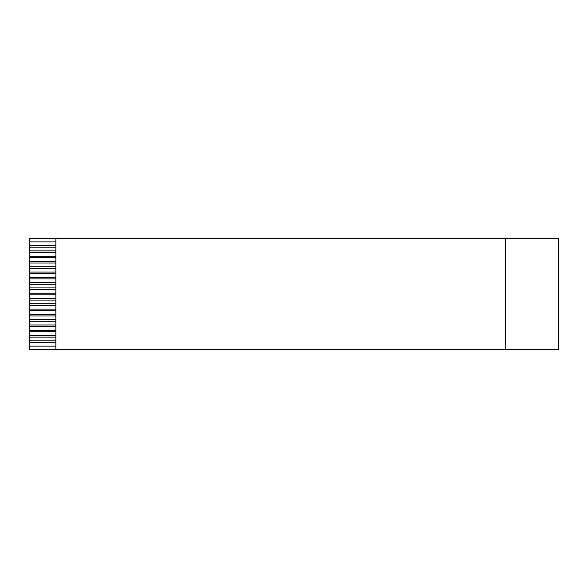 <?xml version="1.0" encoding="UTF-8"?>
<svg xmlns="http://www.w3.org/2000/svg" width="588" height="588" viewBox="0 0 588 588"><rect width="100%" height="100%" fill="white"/><g stroke="black" fill="none" stroke-linecap="round" stroke-linejoin="round"><path stroke-width="0.88" d="M55.86 241.874L29.4 241.874L29.4 238.434L558.6 238.434L558.6 349.566L29.4 349.566L29.4 346.126L55.86 346.126M55.86 342.422L29.4 342.422L29.4 346.126M29.4 342.422L29.4 340.834L55.86 340.834M55.86 337.13L29.4 337.13L29.4 340.834M29.4 337.13L29.4 335.542L55.86 335.542M55.86 331.838L29.4 331.838L29.4 335.542M29.4 331.838L29.4 330.25L55.86 330.25M55.86 326.546L29.4 326.546L29.4 330.25M29.4 326.546L29.4 324.958L55.86 324.958M55.86 321.254L29.4 321.254L29.4 324.958M29.4 321.254L29.4 319.666L55.86 319.666M55.86 315.962L29.4 315.962L29.4 319.666M29.4 315.962L29.4 314.374L55.86 314.374M55.86 310.67L29.4 310.67L29.4 314.374M29.4 310.67L29.4 309.082L55.86 309.082M55.86 305.378L29.4 305.378L29.4 309.082M29.4 305.378L29.4 303.79L55.86 303.79M55.86 300.086L29.4 300.086L29.4 303.79M29.4 300.086L29.4 298.498L55.86 298.498M55.86 294.794L29.4 294.794L29.4 298.498M29.4 294.794L29.4 293.206L55.86 293.206M55.86 289.502L29.4 289.502L29.4 293.206M29.4 289.502L29.4 287.914L55.86 287.914M55.86 284.21L29.4 284.21L29.4 287.914M29.4 284.21L29.4 282.622L55.86 282.622M55.86 278.918L29.4 278.918L29.4 282.622M29.4 278.918L29.4 277.33L55.86 277.33M55.86 273.626L29.4 273.626L29.4 277.33M29.4 273.626L29.4 272.038L55.86 272.038M55.86 268.334L29.4 268.334L29.4 272.038M29.4 268.334L29.4 266.746L55.86 266.746M55.86 263.042L29.4 263.042L29.4 266.746M29.4 263.042L29.4 261.454L55.86 261.454M55.86 257.75L29.4 257.75L29.4 261.454M29.4 257.75L29.4 256.162L55.86 256.162M55.86 252.458L29.4 252.458L29.4 256.162M29.4 252.458L29.4 250.87L55.86 250.87M55.86 247.166L29.4 247.166L29.4 250.87M29.4 247.166L29.4 245.578L55.86 245.578M29.4 241.874L29.4 245.578M55.86 238.434L55.86 349.566M505.68 238.434L505.68 349.566"/></g></svg>
